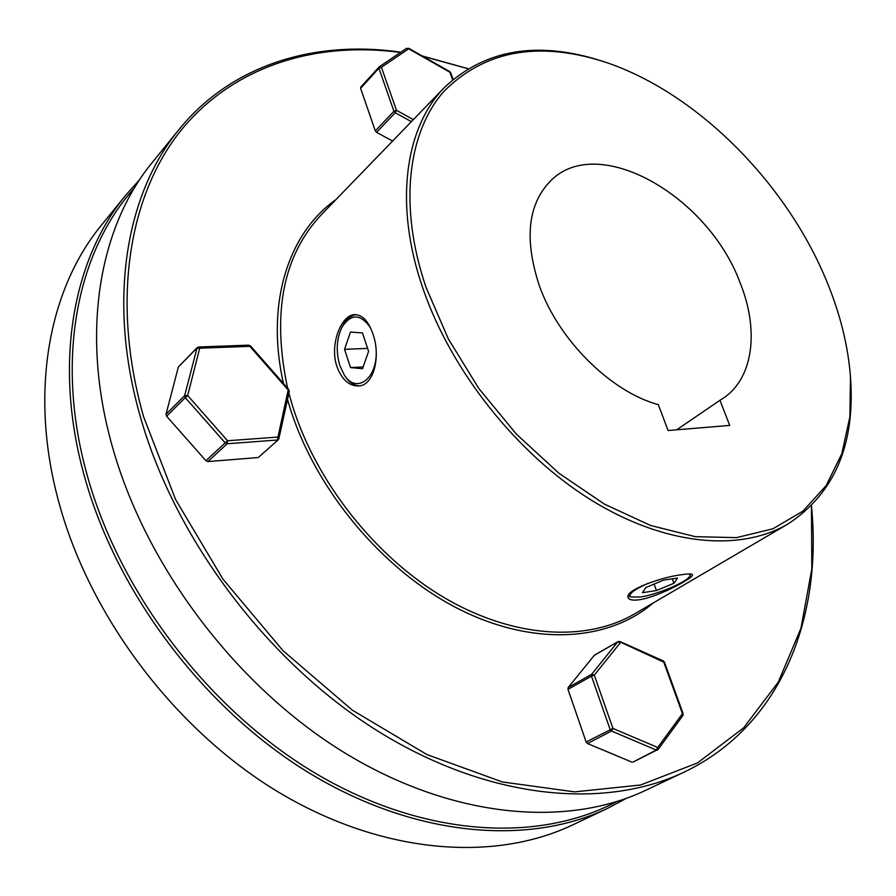 <?xml version="1.0" encoding="UTF-8"?>
<svg xmlns="http://www.w3.org/2000/svg" width="896" height="896" viewBox="0 0 896 896"><rect width="100%" height="100%" fill="white"/><g stroke="black" fill="none" stroke-linecap="round" stroke-linejoin="round"><path stroke-width="1.34" d="M370.44 327.701C360.584 313.645 351.12 313.41 342.059 327.018C336.538 338.621 335.776 351.411 339.797 365.422L344.131 374.718C355.499 393.893 376.6 380.027 376.242 352.52M359.262 385.862C353.92 385.571 349.205 382.357 345.117 376.242L344.131 374.718M342.059 327.018L342.91 325.427C346.427 319.021 350.818 315.426 356.082 314.653M362.51 368.715L368.581 351.355L362.499 332.942L350.47 332.069L344.557 349.328L350.504 367.562L362.51 368.715M363.126 366.957L350.504 367.562M367.606 348.398L344.557 349.328M648.077 583.274C633.416 589.982 627.659 594.563 630.829 596.994L640.416 597.005C657.317 594.619 687.792 581.672 689.92 575.882L689.696 573.966M673.926 583.262L677.578 578.032L663.488 580.149L645.792 587.552L642.432 592.704L656.477 590.542L673.926 583.262L672.291 578.827M654.102 584.069L656.477 590.542M607.555 808.382L572.746 824.88C493.998 862.378 382.267 854.302 278.589 792.21C175.146 730.005 89.398 616.437 58.587 501.323C28.885 391.966 48.944 288.814 101.494 225.109L125.754 195.194C72.946 259.157 53.211 363.731 84.146 475.294C116.222 592.715 204.198 709.184 309.635 773.27C415.296 837.245 528.461 846.07 607.555 808.382L626.226 798.414M616.582 801.674C538.798 842.979 424.827 837.39 317.229 774.368C209.866 711.256 119.482 593.354 86.923 474.253C54.813 358.77 77.392 251.149 134.411 188.003M139.854 179.402L125.754 195.194M639.834 599.693C633.058 600.656 629.171 599.995 628.152 597.688C623.93 590.475 661.774 576.89 682.035 574.661C688.464 573.698 691.936 573.731 692.462 574.784C694.602 577.304 659.669 596.478 639.834 599.693M336.918 366.498C329.269 344.467 341.443 314.194 355.029 314.63C362.555 314.933 368.525 321.35 372.915 333.883C380.957 356.048 373.99 386.12 358.165 385.974C348.757 385.818 341.667 379.333 336.918 366.498M426.059 287.392L448.314 338.867L478.901 388.618L516.421 434.168L558.981 473.278L604.464 504.146L650.619 525.493L695.296 536.67L736.579 537.622L772.89 528.797L803.006 511.078L826.123 485.632L841.792 453.802L849.867 417.01L850.472 376.701C848.008 345.262 840.034 313.298 826.526 280.795C785.59 181.35 694.613 90.653 602.65 61.298C537.197 40.891 484.277 50.938 443.867 91.437C407.523 132.698 398.462 206.674 426.059 287.392M850.472 376.701L850.584 378.28C855.187 444.864 834.366 493.405 788.11 523.914C739.917 552.283 664.709 545.664 590.845 499.867C517.126 453.981 451.293 371.157 422.957 288.546C393.714 204.411 404.902 127.288 444.853 87.058C485.442 49.336 537.544 40.589 601.138 60.805L602.65 61.298M288.893 393.266L292.723 406.538C316.714 483.034 376.286 557.906 445.155 598.203C514.158 638.389 586.566 642.13 634.883 613.726L788.11 523.914M653.05 603.086C608.026 641.782 532.594 646.722 457.531 608.384C382.592 570.024 315.65 489.989 289.923 407.568L287.526 399.538M400.49 52.45C316.322 41.149 234.259 65.453 181.272 130.032C128.934 194.824 110.712 301.078 143.562 416.651L175.605 499.554L222.925 579.118L283.024 650.698L352.408 710.203L426.933 754.566L502.342 781.95L574.672 791.874L640.562 785.008L697.469 762.933L743.691 727.798L778.299 682.08L800.957 628.275L811.843 568.792L811.44 505.882M811.462 505.859C822.685 618.251 780.763 726.208 684.006 772.162C604.341 810.152 488.242 799.59 378.269 731.382C268.542 663.085 175.582 540.176 140.627 417.738C106.926 301.403 125.81 193.883 179.032 129.483C232.277 63.907 315.907 39.872 400.848 52.203M179.032 129.483L152.41 162.322C99.366 226.531 80.035 332.606 112.336 446.566C145.835 566.507 236.286 686.19 343.885 752.371C451.718 818.44 566.384 828.117 645.803 790.261L684.006 772.162M539.291 285.522C523.802 238.28 527.968 203 551.79 179.682C599.738 133.638 708.187 196.482 739.883 282.229C759.248 329.582 753.704 377.854 723.419 398.104L719.958 400.288L729.725 425.41L668.091 430.528L658.325 404.667C610.523 391.63 558.41 339.864 539.291 285.522M676.682 429.811L719.958 400.288M444.853 87.058L321.35 214.682C282.957 255.562 271.712 313.376 287.594 388.147M422.24 55.966L467.925 68.645M467.902 68.667L422.789 56.28M283.461 383.454C265.362 303.296 288.467 232.949 335.989 199.55M166.611 416.237L166.029 414.232L184.666 395.618L185.27 397.645L166.611 416.237L205.912 460.701L225.165 442.859L227.147 443.755L207.872 461.574L205.912 460.701M633.181 761.981L656.264 750.042L611.498 731.024L587.507 743.534L631.87 762.115M618.408 641.469L617.747 641.861L620.357 642.69L594.294 675.158L591.472 676.155L591.651 674.285L617.747 641.861L594.339 655.312L568.176 687.523L591.651 674.285L594.294 675.158L612.954 728.437L611.498 731.024L610.109 729.445L591.472 676.155L567.986 689.371L586.13 741.966L612.954 728.437L657.709 747.477L656.264 750.042L657.115 750.131L658.123 749.414L657.709 747.477L682.461 713.675L682.853 715.59L658.123 749.414L632.968 762.126M587.507 743.534L586.13 741.966M567.986 689.371L568.176 687.523M594.339 655.312L595.034 654.92M619.259 641.592L663.779 662.133L663.331 660.946L619.931 641.502L618.05 641.592L594.653 655.043M278.813 438.894L277.95 437.069L288.198 389.995L249.827 346.326L196.75 348.309L178.595 366.733L197.098 347.693L184.666 395.618L187.667 395.539L185.27 397.645L225.165 442.859L227.562 440.754L227.147 443.755L277.514 440.014L277.95 437.069L227.562 440.754L187.667 395.539L199.707 348.219L198.621 347.01L197.098 347.693L198.621 347.01L248.718 345.139L249.827 346.326L250.466 345.89L288.803 389.525L288.198 389.995L289.296 391.418L278.813 438.894M258.664 457.206L278.376 439.667L258.664 457.206M289.038 391.843L288.803 389.525M207.872 461.574L257.813 457.565M178.259 367.349L166.029 414.232M411.387 121.643L395.203 112.728L376.555 132.362L375.301 130.917L393.949 111.272L395.203 112.728L396.469 110.309L413.347 119.616M452.637 79.733L449.904 72.218L408.654 48.81L381.405 67.29L379.366 66.741L378.896 68.253L360.606 88.323L360.741 87.114L378.918 67.2M360.741 87.114L379.366 66.741L406.638 48.283L408.654 48.81L406.448 48.451M449.803 71.613L408.576 48.216M376.555 132.362L392.594 141.064M360.606 88.323L375.301 130.917M682.853 715.59L683.122 713.653L682.461 713.675L663.779 662.133L664.44 662.144L663.331 660.946M248.214 345.386L250.466 345.89M381.405 67.29L378.896 68.253L393.949 111.272L396.469 110.309L381.405 67.29M689.92 575.882L690.816 574.034M630.829 596.994L628.219 595.818M664.44 662.144L683.122 713.653M450.643 72.598L453.085 79.341"/></g></svg>
